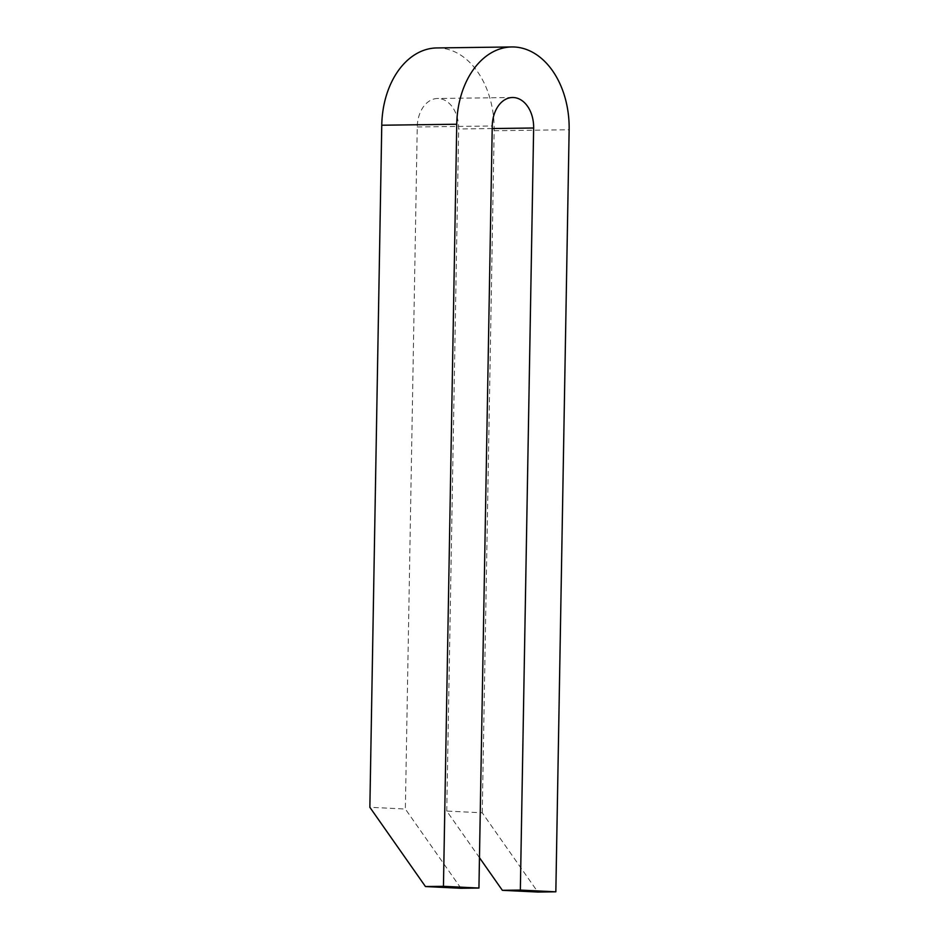 <?xml version="1.0" encoding="UTF-8"?>
<svg xmlns="http://www.w3.org/2000/svg" width="939" height="939" viewBox="0 0 939 939"><rect width="100%" height="100%" fill="white"/><g stroke="black" fill="none" stroke-linecap="round" stroke-linejoin="round"><path stroke-width="0.7" stroke-dasharray="4.7 3.52" d="M479.477 857.694L446.753 811.061L482.247 812.798L537.847 892.05M446.753 811.061L458.666 128.995A29.496 20.705 89.2 0 0 437.574 98.489A29.496 20.705 89.2 0 0 417.256 126.965L405.355 809.031L369.86 807.294M436.905 47.936A80.05 56.211 -90.8 0 1 494.149 130.732L482.247 812.798M460.943 888.282L405.355 809.031M492.2 128.549L458.666 128.995M494.149 130.732L569.14 129.746M417.256 126.965L492.247 125.979M512.553 97.503L437.574 98.489"/><path stroke-width="1.41" d="M511.896 46.95L436.905 47.936A80.05 56.211 -90.8 0 0 381.762 125.227L369.86 807.294L425.461 886.545L443.454 886.31L456.753 124.241A80.05 56.211 -90.8 0 1 511.896 46.95A80.05 56.211 -90.8 0 1 569.14 129.746L555.841 891.815L537.847 892.05L502.353 890.313L479.477 857.694M502.353 890.313L520.347 890.078L533.645 128.009A29.496 20.705 89.2 0 0 512.553 97.503A29.496 20.705 89.2 0 0 492.247 125.979L478.937 888.048L460.943 888.282L425.461 886.545M555.841 891.815L520.347 890.078M443.454 886.31L478.937 888.048M533.645 128.009L492.2 128.549M381.762 125.227L456.753 124.241"/></g></svg>
